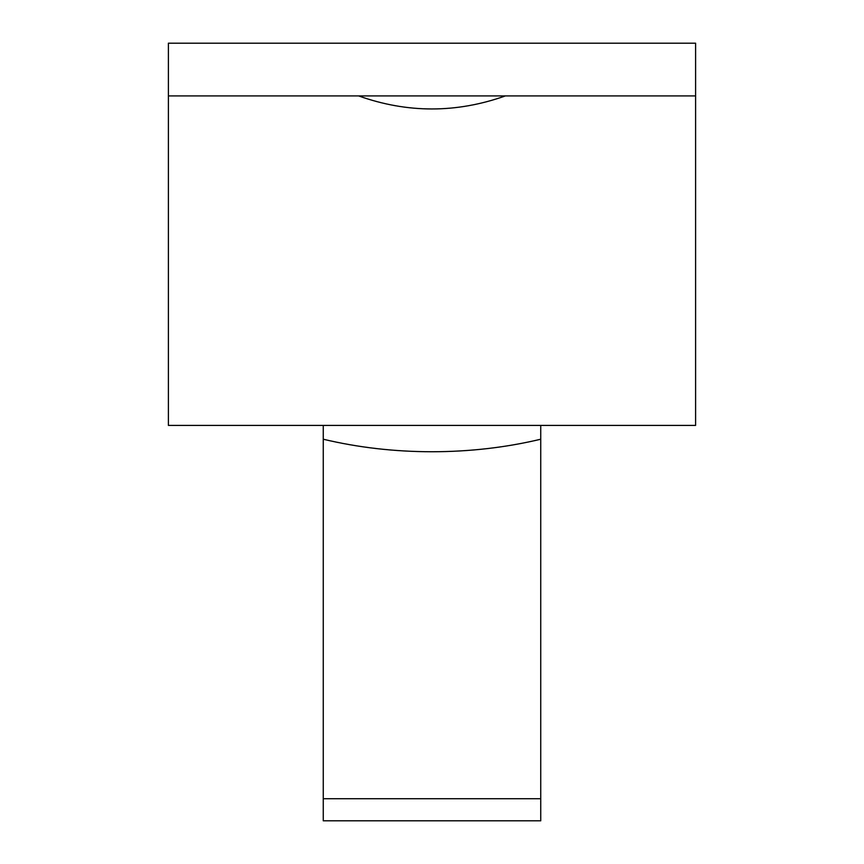 <?xml version="1.0" encoding="UTF-8"?>
<svg xmlns="http://www.w3.org/2000/svg" width="864" height="864" viewBox="0 0 864 864"><rect width="100%" height="100%" fill="white"/><g stroke="black" fill="none" stroke-linecap="round" stroke-linejoin="round"><path stroke-width="1.3" d="M323.266 820.8L323.266 798.725L540.734 798.725L540.734 820.8L323.266 820.8M323.266 425.412L323.266 798.725M695.596 95.915L695.596 425.412L168.404 425.412L168.404 43.2L695.596 43.2L695.596 95.915L168.404 95.915M323.266 439.225C358.085 447.53 394.33 451.699 432 451.753C469.67 451.699 505.915 447.53 540.734 439.225L540.734 798.725M540.734 425.412L540.734 439.225M358.614 95.915C407.441 113.303 456.365 113.303 505.386 95.915"/></g></svg>
